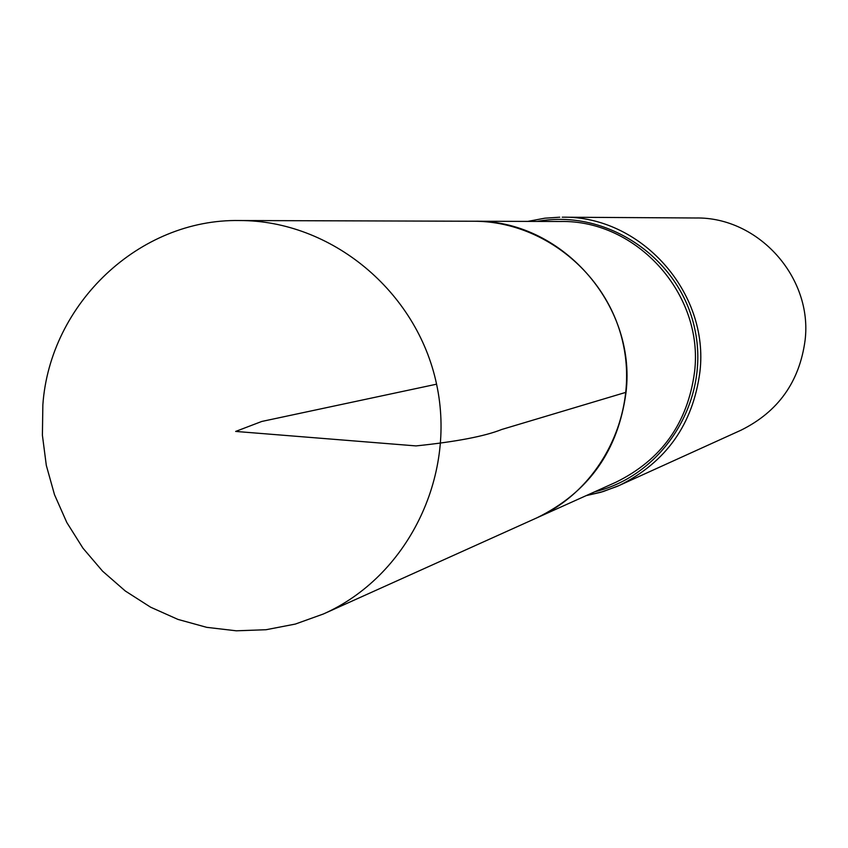 <?xml version="1.0" encoding="UTF-8"?>
<svg xmlns="http://www.w3.org/2000/svg" width="848" height="848" viewBox="0 0 848 848"><rect width="100%" height="100%" fill="white"/><g stroke="black" fill="none" stroke-linecap="round" stroke-linejoin="round"><path stroke-width="1.27" d="M626.036 392.295C636.668 304.125 560.433 219.113 473.661 221.243C543.451 221.084 608.588 274.36 623.28 344.373C638.427 414.29 600.691 489.497 536.911 517.831C588.629 492.423 618.33 450.574 626.036 392.295L501.698 429.491C484.791 436.275 456.235 441.744 416.029 445.91L235.659 431.431L261.778 421.456L436.572 384.186M805.091 340.292C812.819 277.402 758.356 216.77 695.752 217.989L562.224 217.194C640.865 215.625 709.564 292.359 699.907 371.922C692.933 424.424 666.104 462.245 619.411 485.406L603.14 491.575L586.222 495.614L600.744 492.285L617.132 486.413L741.004 430.201C778.157 411.778 799.516 381.812 805.091 340.292M42.856 404.846C49.926 303.584 139.337 218.678 239.507 220.533C331.08 220.3 417.025 291.097 436.572 384.186C456.701 477.148 407.104 576.852 323.406 613.984L295.316 624.075L266.06 629.725L236.306 630.806L206.711 627.34L177.932 619.4L150.594 607.189L125.292 590.992L102.576 571.17L82.945 548.158L66.801 522.485L54.505 494.691L46.311 465.393L42.4 435.225L42.856 404.846M239.507 220.533L560.295 221.498C636.88 219.643 703.988 294.309 694.576 371.795C687.76 423.014 661.535 459.828 615.892 482.247L323.406 613.984M537.123 221.434C606.882 208.417 680.138 258.057 694.809 329.119C710.401 399.98 663.772 475.198 594.766 491.766M527.753 221.402L544.84 218.19L559.733 217.194L544.84 218.19L527.742 221.402"/></g></svg>
